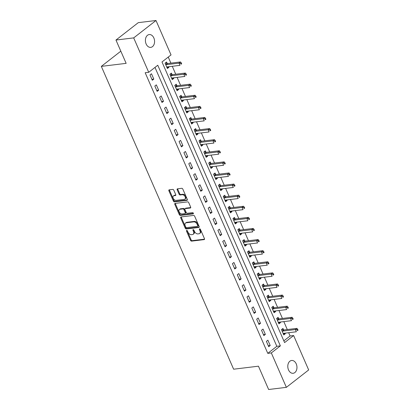 <?xml version="1.0" encoding="UTF-8"?>
<svg xmlns="http://www.w3.org/2000/svg" width="410" height="410" viewBox="0 0 410 410"><rect width="100%" height="100%" fill="white"/><g stroke="black" fill="none" stroke-linecap="round" stroke-linejoin="round"><path stroke-width="0.61" d="M186.714 230.415A0.692 0.451 -127.9 0 0 186.494 231.086L190.537 240.347A0.989 0.646 -127.9 0 0 191.613 241.131L204.144 239.609A0.989 0.646 -127.9 0 0 204.375 239.517A0.989 0.646 -127.9 0 0 204.462 238.656L200.413 229.39A0.692 0.451 -127.9 0 0 199.439 229.513L199.962 230.707A3.167 2.065 -127.9 0 1 199.685 233.48A3.167 2.065 -127.9 0 1 198.952 233.772L197.912 233.895A3.167 2.065 -127.9 0 1 194.463 231.378L193.94 230.179A0.692 0.451 -127.9 0 0 192.966 230.297L193.489 231.496A3.167 2.065 -127.9 0 1 193.207 234.264A3.167 2.065 -127.9 0 1 192.48 234.556L191.439 234.684A3.167 2.065 -127.9 0 1 187.99 232.162L187.467 230.968A0.692 0.451 -127.9 0 0 186.714 230.415M187.052 230.497A0.692 0.451 -127.9 0 0 187.093 230.615L191.142 239.876A0.989 0.646 -127.9 0 0 192.218 240.665L204.554 239.163M200.003 228.923A0.692 0.451 -127.9 0 0 200.044 229.041L200.567 230.241L199.962 230.707M193.53 229.713A0.692 0.451 -127.9 0 0 193.571 229.825L194.094 231.025L193.489 231.496M153.847 37.956A6.452 4.556 -96.9 0 1 150.767 47.37A6.452 4.556 -96.9 0 1 146.129 43.972A6.452 4.556 -96.9 0 1 149.209 34.558A6.452 4.556 -96.9 0 1 153.847 37.956M296.235 363.875A6.452 4.556 -96.9 0 1 293.155 373.29A6.452 4.556 -96.9 0 1 288.517 369.892A6.452 4.556 -96.9 0 1 291.597 360.477A6.452 4.556 -96.9 0 1 296.235 363.875M173.794 190.194A0.989 0.646 -127.9 0 0 172.718 189.405L169.202 189.835A0.989 0.646 -127.9 0 0 168.976 189.927A0.989 0.646 -127.9 0 0 168.889 190.788L173.384 201.074A0.989 0.646 -127.9 0 0 174.46 201.863L186.991 200.341A0.989 0.646 -127.9 0 0 187.216 200.249A0.989 0.646 -127.9 0 0 187.303 199.383L182.809 189.097A0.989 0.646 -127.9 0 0 181.732 188.313L177.489 188.825A0.989 0.646 -127.9 0 0 177.258 188.918A0.989 0.646 -127.9 0 0 177.171 189.784L179.093 194.186A0.989 0.646 -127.9 0 0 180.169 194.97L182.276 194.714A2.65 1.727 -127.9 0 1 184.936 196.395A2.65 1.727 -127.9 0 1 184.925 199.137A2.65 1.727 -127.9 0 1 184.315 199.378L176.064 200.382A2.65 1.727 -127.9 0 1 173.409 198.707A2.65 1.727 -127.9 0 1 173.42 195.965A2.65 1.727 -127.9 0 1 174.03 195.719L175.403 195.555A0.989 0.646 -127.9 0 0 175.634 195.462A0.989 0.646 -127.9 0 0 175.721 194.596L173.794 190.194M286.364 387.347L268.632 389.5L258.449 366.186L233.628 369.205L101.326 66.374L126.147 63.355L115.963 40.047L133.691 37.889L156 20.5L171.037 54.914L161.991 61.961L284.596 342.591L293.637 335.539L308.674 369.953L286.364 387.347L271.328 352.933L280.373 345.881L157.768 65.251L148.722 72.303L133.691 37.889M148.722 72.303L145.176 72.734L267.781 353.364L271.328 352.933M181.046 216.941A0.989 0.646 -127.9 0 0 180.82 217.034A0.989 0.646 -127.9 0 0 180.733 217.9L185.228 228.185A0.989 0.646 -127.9 0 0 186.304 228.975L198.835 227.453A0.989 0.646 -127.9 0 0 199.06 227.36A0.989 0.646 -127.9 0 0 199.147 226.494L194.653 216.208A0.989 0.646 -127.9 0 0 193.576 215.419L181.046 216.941M179.303 214.63L174.809 204.344A0.989 0.646 -127.9 0 1 174.896 203.478A0.989 0.646 -127.9 0 1 175.126 203.391L187.657 201.863A0.989 0.646 -127.9 0 1 188.733 202.653L190.655 207.055A0.989 0.646 -127.9 0 1 190.568 207.921A0.989 0.646 -127.9 0 1 190.337 208.013L185.258 208.628A0.989 0.646 -127.9 0 0 185.033 208.721A0.989 0.646 -127.9 0 0 184.946 209.587L186.217 212.503A0.989 0.646 -127.9 0 0 187.298 213.292L192.587 212.652A0.692 0.451 -127.9 0 1 193.12 213.871L180.379 215.419A0.989 0.646 -127.9 0 1 179.303 214.63L179.908 214.163L175.413 203.878L174.809 204.344M267.781 353.364L276.827 346.312L154.985 67.424M270.216 345.517L267.884 340.187L266.377 341.361L268.709 346.691L270.216 345.517L268.294 345.748M265.362 334.416L263.035 329.087L261.529 330.26L263.856 335.59L265.362 334.416L263.445 334.647M260.514 323.316L258.187 317.986L256.68 319.159L259.007 324.489L260.514 323.316L258.597 323.546M255.666 312.215L253.339 306.885L251.827 308.059L254.159 313.389L255.666 312.215L253.744 312.446M250.812 301.114L248.486 295.784L246.979 296.958L249.306 302.288L250.812 301.114L248.896 301.345M245.964 290.013L243.637 284.683L242.131 285.857L244.457 291.187L245.964 290.013L244.047 290.244M241.116 278.913L238.789 273.583L237.277 274.756L239.609 280.086L241.116 278.913L239.194 279.143M236.268 267.812L233.936 262.482L232.429 263.656L234.756 268.986L236.268 267.812L234.346 268.043M231.414 256.711L229.087 251.381L227.581 252.555L229.907 257.885L231.414 256.711L229.497 256.942M226.566 245.61L224.239 240.28L222.732 241.454L225.059 246.784L226.566 245.61L224.644 245.841M221.718 234.51L219.386 229.18L217.879 230.353L220.206 235.683L221.718 234.51L219.796 234.74M216.864 223.404L214.538 218.079L213.031 219.253L215.358 224.583L216.864 223.404L214.948 223.64M212.016 212.303L209.689 206.978L208.183 208.152L210.509 213.482L212.016 212.303L210.099 212.539M207.168 201.202L204.836 195.877L203.329 197.051L205.661 202.381L207.168 201.202L205.246 201.438M202.314 190.102L199.988 184.777L198.481 185.95L200.808 191.28L202.314 190.102L200.398 190.337M197.466 179.001L195.139 173.676L193.633 174.85L195.959 180.18L197.466 179.001L195.549 179.237M192.618 167.9L190.291 162.575L188.779 163.749L191.111 169.079L192.618 167.9L190.696 168.136M187.765 156.799L185.438 151.474L183.931 152.648L186.258 157.978L187.765 156.799L185.848 157.035M182.916 145.699L180.59 140.374L179.083 141.547L181.41 146.877L182.916 145.699L181 145.934M178.068 134.598L175.741 129.273L174.229 130.447L176.561 135.777L178.068 134.598L176.146 134.834M173.22 123.497L170.888 118.172L169.381 119.346L171.708 124.676L173.22 123.497L171.298 123.733M168.366 112.396L166.04 107.071L164.533 108.245L166.86 113.575L168.366 112.396L166.45 112.632M163.518 101.296L161.191 95.971L159.685 97.144L162.011 102.474L163.518 101.296L161.596 101.531M158.67 90.195L156.338 84.87L154.831 86.044L157.158 91.374L158.67 90.195L156.748 90.431M153.817 79.094L151.49 73.769L149.983 74.943L152.31 80.273L153.817 79.094L151.9 79.33M283.833 340.853L290.095 335.974L288.666 332.71M287.287 329.548L283.817 321.609M282.439 318.447L278.969 310.508M277.585 307.346L274.121 299.408M272.737 296.245L269.267 288.307M267.889 285.145L264.419 277.206M263.035 274.044L259.571 266.105M258.187 262.943L254.718 255.005M253.339 251.842L249.869 243.904M248.486 240.742L245.021 232.803M243.637 229.641L240.168 221.702M238.789 218.54L235.32 210.602M233.936 207.439L230.471 199.501M229.087 196.339L225.618 188.4M224.239 185.238L220.77 177.299M219.391 174.137L215.921 166.199M214.538 163.036L211.068 155.098M209.689 151.936L206.22 143.997M204.841 140.835L201.371 132.896M199.988 129.734L196.523 121.796M195.139 118.633L191.67 110.695M190.291 107.533L186.822 99.594M185.438 96.432L181.973 88.493M180.59 85.331L177.12 77.393M175.741 74.23L172.272 66.292M170.888 63.13L168.249 57.082M283.592 329.881L282.962 328.436L281.455 329.609L283.781 334.939L285.288 333.766L285.022 333.151M278.744 318.78L278.113 317.335L276.606 318.508L278.933 323.838L280.44 322.665L280.173 322.05M273.89 307.679L273.26 306.234L271.753 307.408L274.08 312.738L275.592 311.564L275.32 310.949M269.042 296.579L268.412 295.133L266.905 296.307L269.232 301.637L270.738 300.463L270.472 299.848M264.194 285.478L263.563 284.033L262.057 285.206L264.383 290.536L265.89 289.363L265.624 288.748M259.346 274.377L258.71 272.932L257.203 274.106L259.53 279.435L261.042 278.262L260.77 277.647M254.492 263.276L253.862 261.831L252.355 263.005L254.682 268.335L256.188 267.161L255.922 266.546M249.644 252.176L249.013 250.73L247.507 251.904L249.833 257.234L251.34 256.06L251.074 255.445M244.796 241.075L244.16 239.63L242.653 240.803L244.985 246.133L246.492 244.96L246.225 244.345M239.942 229.974L239.312 228.529L237.805 229.702L240.132 235.032L241.639 233.859L241.372 233.244M235.094 218.873L234.464 217.428L232.957 218.602L235.284 223.932L236.79 222.758L236.524 222.143M230.246 207.773L229.615 206.327L228.103 207.501L230.435 212.831L231.942 211.657L231.676 211.042M225.392 196.672L224.762 195.227L223.255 196.4L225.582 201.73L227.089 200.557L226.822 199.942M220.544 185.571L219.914 184.126L218.407 185.299L220.734 190.629L222.24 189.456L221.974 188.841M215.696 174.47L215.065 173.025L213.554 174.199L215.885 179.529L217.392 178.355L217.126 177.74M210.842 163.37L210.212 161.924L208.705 163.098L211.032 168.428L212.544 167.254L212.272 166.639M205.994 152.269L205.364 150.824L203.857 151.997L206.184 157.327L207.691 156.154L207.424 155.539M201.146 141.168L200.516 139.723L199.009 140.897L201.336 146.226L202.842 145.053L202.576 144.438M196.298 130.067L195.662 128.622L194.155 129.796L196.482 135.126L197.994 133.952L197.722 133.337M191.444 118.967L190.814 117.521L189.307 118.695L191.634 124.025L193.141 122.851L192.874 122.236M186.596 107.866L185.966 106.421L184.459 107.594L186.786 112.924L188.292 111.751L188.026 111.136M181.748 96.765L181.112 95.32L179.606 96.493L181.937 101.823L183.444 100.65L183.178 100.035M176.894 85.664L176.264 84.219L174.757 85.393L177.084 90.723L178.591 89.544L178.324 88.934M172.046 74.564L171.416 73.118L169.909 74.292L172.236 79.622L173.743 78.443L173.476 77.833M167.198 63.463L166.568 62.018L165.056 63.191L167.388 68.521L168.894 67.343L168.628 66.733M120.822 51.178L101.326 66.374M115.963 40.047L138.273 22.652L156 20.5M290.095 335.974L293.637 335.539M276.827 346.312L280.373 345.881M285.288 333.766L283.371 333.996M280.44 322.665L278.518 322.895M275.592 311.564L273.67 311.795M270.738 300.463L268.822 300.694M265.89 289.363L263.973 289.593M261.042 278.262L259.12 278.492M256.188 267.161L254.272 267.392M251.34 256.06L249.423 256.291M246.492 244.96L244.57 245.19M241.639 233.859L239.722 234.089M236.79 222.758L234.874 222.989M231.942 211.657L230.02 211.888M227.089 200.557L225.172 200.787M222.24 189.456L220.324 189.686M217.392 178.355L215.47 178.586M212.544 167.254L210.622 167.485M207.691 156.154L205.774 156.384M202.842 145.053L200.926 145.284M197.994 133.952L196.072 134.183M193.141 122.851L191.224 123.082M188.292 111.751L186.376 111.981M183.444 100.65L181.522 100.88M178.591 89.544L176.674 89.78M173.743 78.443L171.826 78.679M168.894 67.343L166.972 67.578M193.207 234.264L193.812 233.797A3.167 2.065 -127.9 0 0 194.094 231.025M199.685 233.48L200.285 233.008A3.167 2.065 -127.9 0 0 200.567 230.241M181.24 216.921A0.989 0.646 -127.9 0 0 181.338 217.428L185.827 227.714A0.989 0.646 -127.9 0 0 186.909 228.503L199.239 227.002M185.781 227.109A0.692 0.451 -127.9 0 0 186.535 227.658L197.533 226.325A0.692 0.451 -127.9 0 0 197.753 225.654L197.2 224.388A3.167 2.065 -127.9 0 0 193.756 221.871L186.237 222.784A3.167 2.065 -127.9 0 0 185.51 223.076A3.167 2.065 -127.9 0 0 185.228 225.843L185.781 227.109M198.138 225.854A0.692 0.451 -127.9 0 0 198.358 225.182L197.753 225.654M185.51 223.076L186.114 222.604A3.167 2.065 -127.9 0 1 186.842 222.312L194.361 221.4A3.167 2.065 -127.9 0 1 197.804 223.921L198.358 225.182M175.321 203.365A0.989 0.646 -127.9 0 0 175.413 203.878M190.747 207.562L185.863 208.157A0.989 0.646 -127.9 0 0 185.633 208.249L185.033 208.721M193.407 213.441L180.984 214.948L180.379 215.419M179.985 209.269A2.65 1.727 -127.9 0 0 179.375 209.515A2.65 1.727 -127.9 0 0 179.365 212.257A2.65 1.727 -127.9 0 0 182.025 213.933L184.93 213.579A0.989 0.646 -127.9 0 0 185.156 213.487A0.989 0.646 -127.9 0 0 185.243 212.626L183.967 209.705A0.989 0.646 -127.9 0 0 182.891 208.915L179.985 209.269L180.59 208.798A2.65 1.727 -127.9 0 0 179.98 209.044L179.375 209.515M185.53 213.108A0.989 0.646 -127.9 0 0 185.761 213.021A0.989 0.646 -127.9 0 0 185.848 212.154L185.243 212.626M180.59 208.798L183.495 208.449A0.989 0.646 -127.9 0 1 184.572 209.233L185.848 212.154M179.908 214.163A0.989 0.646 -127.9 0 0 180.984 214.948M173.42 195.965L174.024 195.493A2.65 1.727 -127.9 0 1 174.634 195.247L175.813 195.104M184.925 199.137L185.525 198.665A2.65 1.727 -127.9 0 0 185.54 195.924A2.65 1.727 -127.9 0 0 182.88 194.248L182.276 194.714M177.684 188.805A0.989 0.646 -127.9 0 0 177.776 189.312L179.698 193.715A0.989 0.646 -127.9 0 0 180.774 194.504L182.88 194.248M169.397 189.809A0.989 0.646 -127.9 0 0 169.494 190.322L173.983 200.608A0.989 0.646 -127.9 0 0 175.065 201.392L187.396 199.895M283.151 333.494L283.223 333.438A1.01 0.656 52.1 0 1 283.459 333.34L296.363 331.772L295.395 329.553L296.901 328.379L283.997 329.947A1.01 0.656 52.1 0 1 283.705 329.917L281.819 329.327M297.06 329.753L297.445 330.644L298.049 330.173L297.66 329.286L297.06 329.753L295.395 329.553L282.485 331.121A1.01 0.656 52.1 0 1 282.193 331.09L282.085 331.054M298.049 330.173L297.445 330.644M296.901 328.379L297.66 329.286M278.303 322.393L278.369 322.337A1.01 0.656 52.1 0 1 278.605 322.239L291.515 320.671L290.541 318.452L292.053 317.279L279.143 318.847A1.01 0.656 52.1 0 1 278.851 318.816L276.97 318.227M292.207 318.652L292.596 319.544L293.201 319.072L292.812 318.186L292.207 318.652L290.541 318.452L277.637 320.02A1.01 0.656 52.1 0 1 277.344 319.99L277.237 319.954M293.201 319.072L292.596 319.544M292.053 317.279L292.812 318.186M273.449 311.292L273.521 311.236A1.01 0.656 52.1 0 1 273.757 311.139L286.662 309.57L285.693 307.351L287.2 306.178L274.295 307.746A1.01 0.656 52.1 0 1 274.003 307.715L272.122 307.126M287.359 307.551L287.748 308.443L288.348 307.971L287.963 307.085L287.359 307.551L285.693 307.351L272.788 308.92A1.01 0.656 52.1 0 1 272.496 308.889L272.383 308.853M288.348 307.971L287.748 308.443M287.2 306.178L287.963 307.085M268.601 300.192L268.673 300.135A1.01 0.656 52.1 0 1 268.678 300.13A1.01 0.656 52.1 0 1 268.909 300.038L281.813 298.47L280.845 296.251L282.352 295.077L269.447 296.645A1.01 0.656 52.1 0 1 269.155 296.614L267.269 296.025M282.51 296.45L282.895 297.342L283.5 296.871L283.11 295.984L282.51 296.45L280.845 296.251L267.94 297.819A1.01 0.656 52.1 0 1 267.643 297.788L267.535 297.752M283.5 296.871L282.895 297.342M282.352 295.077L283.11 295.984M263.753 289.091L263.82 289.035A1.01 0.656 52.1 0 1 263.825 289.029A1.01 0.656 52.1 0 1 264.06 288.937L276.965 287.369L275.997 285.15L277.503 283.976L264.593 285.544A1.01 0.656 52.1 0 1 264.301 285.514L262.42 284.924M277.657 285.35L278.047 286.241L278.651 285.77L278.262 284.883L277.657 285.35L275.997 285.15L263.087 286.718A1.01 0.656 52.1 0 1 262.795 286.687L262.687 286.651M278.651 285.77L278.047 286.241M277.503 283.976L278.262 284.883M258.9 277.99L258.971 277.934A1.01 0.656 52.1 0 1 259.207 277.837L272.112 276.268L271.143 274.049L272.65 272.875L259.745 274.444A1.01 0.656 52.1 0 1 259.453 274.413L257.572 273.824M272.809 274.249L273.198 275.141L273.798 274.669L273.414 273.783L272.809 274.249L271.143 274.049L258.238 275.617A1.01 0.656 52.1 0 1 257.946 275.587L257.834 275.551M273.798 274.669L273.198 275.141M272.65 272.875L273.414 273.783M254.051 266.889L254.123 266.833A1.01 0.656 52.1 0 1 254.359 266.736L267.264 265.167L266.295 262.948L267.802 261.775L254.897 263.343A1.01 0.656 52.1 0 1 254.605 263.312L252.719 262.723M267.961 263.148L268.35 264.04L268.95 263.568L268.56 262.682L267.961 263.148L266.295 262.948L253.39 264.517A1.01 0.656 52.1 0 1 253.093 264.486L252.985 264.45M268.95 263.568L268.35 264.04M267.802 261.775L268.56 262.682M249.203 255.789L249.27 255.732A1.01 0.656 52.1 0 1 249.511 255.635L262.415 254.067L261.447 251.848L262.954 250.674L250.044 252.242A1.01 0.656 52.1 0 1 249.751 252.211L247.871 251.622M263.107 252.047L263.497 252.939L264.101 252.468L263.712 251.581L263.107 252.047L261.447 251.848L248.537 253.416A1.01 0.656 52.1 0 1 248.245 253.385L248.137 253.349M264.101 252.468L263.497 252.939M262.954 250.674L263.712 251.581M244.35 244.688L244.421 244.632A1.01 0.656 52.1 0 1 244.427 244.626A1.01 0.656 52.1 0 1 244.657 244.534L257.567 242.966L256.593 240.747L258.1 239.573L245.195 241.141A1.01 0.656 52.1 0 1 244.903 241.111L243.022 240.521M258.259 240.947L258.648 241.838L259.253 241.367L258.864 240.48L258.259 240.947L256.593 240.747L243.689 242.315A1.01 0.656 52.1 0 1 243.396 242.284L243.284 242.248M259.253 241.367L258.648 241.838M258.1 239.573L258.864 240.48M239.501 233.587L239.573 233.531A1.01 0.656 52.1 0 1 239.809 233.433L252.714 231.865L251.745 229.646L253.252 228.472L240.347 230.041A1.01 0.656 52.1 0 1 240.055 230.01L238.174 229.421M253.411 229.846L253.8 230.738L254.4 230.266L254.015 229.38L253.411 229.846L251.745 229.646L238.84 231.214A1.01 0.656 52.1 0 1 238.548 231.184L238.435 231.148M254.4 230.266L253.8 230.738M253.252 228.472L254.015 229.38M234.653 222.486L234.72 222.43A1.01 0.656 52.1 0 1 234.961 222.333L247.865 220.764L246.897 218.545L248.404 217.372L235.499 218.94A1.01 0.656 52.1 0 1 235.202 218.909L233.321 218.32M248.562 218.745L248.947 219.637L249.552 219.165L249.162 218.279L248.562 218.745L246.897 218.545L233.987 220.114A1.01 0.656 52.1 0 1 233.695 220.083L233.587 220.047M249.552 219.165L248.947 219.637M248.404 217.372L249.162 218.279M229.8 211.386L229.872 211.329A1.01 0.656 52.1 0 1 230.107 211.232L243.017 209.664L242.043 207.445L243.555 206.271L230.645 207.839A1.01 0.656 52.1 0 1 230.353 207.808L228.472 207.214M243.709 207.644L244.099 208.536L244.703 208.065L244.314 207.178L243.709 207.644L242.043 207.445L229.139 209.013A1.01 0.656 52.1 0 1 228.847 208.982L228.739 208.946M244.703 208.065L244.099 208.536M243.555 206.271L244.314 207.178M224.952 200.285L225.023 200.229A1.01 0.656 52.1 0 1 225.028 200.223A1.01 0.656 52.1 0 1 225.259 200.131L238.164 198.563L237.195 196.344L238.702 195.17L225.797 196.738A1.01 0.656 52.1 0 1 225.505 196.708L223.624 196.113M238.861 196.544L239.25 197.435L239.85 196.964L239.466 196.077L238.861 196.544L237.195 196.344L224.29 197.912A1.01 0.656 52.1 0 1 223.998 197.881L223.886 197.845M239.85 196.964L239.25 197.435M238.702 195.17L239.466 196.077M220.103 189.184L220.175 189.128A1.01 0.656 52.1 0 1 220.175 189.123A1.01 0.656 52.1 0 1 220.411 189.03L233.316 187.462L232.347 185.243L233.854 184.07L220.949 185.638A1.01 0.656 52.1 0 1 220.652 185.607L218.771 185.012M234.013 185.443L234.397 186.335L235.002 185.863L234.612 184.977L234.013 185.443L232.347 185.243L219.437 186.811A1.01 0.656 52.1 0 1 219.145 186.781L219.037 186.745M235.002 185.863L234.397 186.335M233.854 184.07L234.612 184.977M215.255 178.083L215.322 178.027A1.01 0.656 52.1 0 1 215.558 177.93L228.467 176.361L227.494 174.142L229.005 172.969L216.096 174.537A1.01 0.656 52.1 0 1 215.803 174.506L213.923 173.912M229.159 174.342L229.549 175.234L230.153 174.762L229.764 173.876L229.159 174.342L227.494 174.142L214.589 175.711A1.01 0.656 52.1 0 1 214.297 175.68L214.189 175.644M230.153 174.762L229.549 175.234M229.005 172.969L229.764 173.876M210.402 166.983L210.473 166.926A1.01 0.656 52.1 0 1 210.709 166.829L223.614 165.261L222.645 163.042L224.152 161.868L211.247 163.436A1.01 0.656 52.1 0 1 210.955 163.4L209.074 162.811M224.311 163.241L224.7 164.133L225.3 163.662L224.916 162.775L224.311 163.241L222.645 163.042L209.741 164.61A1.01 0.656 52.1 0 1 209.448 164.579L209.336 164.543M225.3 163.662L224.7 164.133M224.152 161.868L224.916 162.775M205.553 155.882L205.625 155.826A1.01 0.656 52.1 0 1 205.63 155.821A1.01 0.656 52.1 0 1 205.861 155.728L218.766 154.16L217.797 151.941L219.304 150.767L206.399 152.335A1.01 0.656 52.1 0 1 206.107 152.3L204.221 151.71M219.463 152.141L219.847 153.032L220.452 152.561L220.062 151.674L219.463 152.141L217.797 151.941L204.892 153.509A1.01 0.656 52.1 0 1 204.595 153.478L204.487 153.442M220.452 152.561L219.847 153.032M219.304 150.767L220.062 151.674M200.705 144.781L200.772 144.725A1.01 0.656 52.1 0 1 201.008 144.627L213.917 143.059L212.949 140.84L214.456 139.666L201.546 141.235A1.01 0.656 52.1 0 1 201.254 141.199L199.373 140.609M214.609 141.04L214.999 141.927L215.604 141.46L215.214 140.568L214.609 141.04L212.949 140.84L200.039 142.408A1.01 0.656 52.1 0 1 199.747 142.378L199.639 142.342M215.604 141.46L214.999 141.927M214.456 139.666L215.214 140.568M195.852 133.68L195.924 133.624A1.01 0.656 52.1 0 1 195.929 133.619A1.01 0.656 52.1 0 1 196.159 133.527L209.064 131.958L208.095 129.739L209.602 128.566L196.697 130.134A1.01 0.656 52.1 0 1 196.405 130.098L194.524 129.509M209.761 129.939L210.151 130.826L210.75 130.359L210.366 129.468L209.761 129.939L208.095 129.739L195.191 131.308A1.01 0.656 52.1 0 1 194.899 131.277L194.786 131.241M210.75 130.359L210.151 130.826M209.602 128.566L210.366 129.468M191.004 122.58L191.075 122.523A1.01 0.656 52.1 0 1 191.311 122.426L204.216 120.858L203.247 118.639L204.754 117.465L191.849 119.033A1.01 0.656 52.1 0 1 191.557 118.997L189.671 118.408M204.913 118.838L205.297 119.725L205.902 119.259L205.512 118.367L204.913 118.838L203.247 118.639L190.342 120.207A1.01 0.656 52.1 0 1 190.045 120.176L189.938 120.14M205.902 119.259L205.297 119.725M204.754 117.465L205.512 118.367M186.155 111.479L186.222 111.423A1.01 0.656 52.1 0 1 186.463 111.325L199.368 109.757L198.399 107.538L199.906 106.364L186.996 107.932A1.01 0.656 52.1 0 1 186.704 107.897L184.823 107.307M200.059 107.738L200.449 108.624L201.054 108.158L200.664 107.266L200.059 107.738L198.399 107.538L185.489 109.106A1.01 0.656 52.1 0 1 185.197 109.075L185.089 109.039M201.054 108.158L200.449 108.624M199.906 106.364L200.664 107.266M181.302 100.378L181.374 100.322A1.01 0.656 52.1 0 1 181.609 100.224L194.519 98.656L193.546 96.437L195.052 95.263L182.148 96.832A1.01 0.656 52.1 0 1 181.855 96.796L179.975 96.206M195.211 96.637L195.601 97.524L196.205 97.057L195.816 96.165L195.211 96.637L193.546 96.437L180.641 98.005A1.01 0.656 52.1 0 1 180.349 97.975L180.236 97.939M196.205 97.057L195.601 97.524M195.052 95.263L195.816 96.165M176.454 89.277L176.525 89.221A1.01 0.656 52.1 0 1 176.761 89.124L189.666 87.555L188.697 85.336L190.204 84.163L177.299 85.731A1.01 0.656 52.1 0 1 177.007 85.695L175.126 85.106M190.363 85.536L190.752 86.423L191.352 85.956L190.968 85.065L190.363 85.536L188.697 85.336L175.793 86.905A1.01 0.656 52.1 0 1 175.5 86.874L175.388 86.838M191.352 85.956L190.752 86.423M190.204 84.163L190.968 85.065M171.605 78.177L171.672 78.12A1.01 0.656 52.1 0 1 171.677 78.115A1.01 0.656 52.1 0 1 171.913 78.023L184.818 76.455L183.849 74.236L185.356 73.062L172.451 74.63A1.01 0.656 52.1 0 1 172.154 74.594L170.273 74.005M185.515 74.436L185.899 75.322L186.504 74.856L186.114 73.964L185.515 74.436L183.849 74.236L170.939 75.804A1.01 0.656 52.1 0 1 170.647 75.773L170.539 75.737M186.504 74.856L185.899 75.322M185.356 73.062L186.114 73.964M166.752 67.076L166.824 67.02A1.01 0.656 52.1 0 1 167.06 66.922L179.97 65.354L178.996 63.135L180.502 61.961L167.598 63.529A1.01 0.656 52.1 0 1 167.306 63.494L165.425 62.904M180.661 63.335L181.051 64.221L181.656 63.755L181.266 62.863L180.661 63.335L178.996 63.135L166.091 64.703A1.01 0.656 52.1 0 1 165.799 64.672L165.691 64.636M181.656 63.755L181.051 64.221M180.502 61.961L181.266 62.863M187.093 230.615L186.494 231.086M200.044 229.041L199.439 229.513M193.571 229.825L192.966 230.297M204.518 239.322L204.144 239.609M192.218 240.665L191.613 241.131M191.142 239.876L190.537 240.347M199.204 227.16L198.835 227.453M186.909 228.503L186.304 228.975M185.827 227.714L185.228 228.185M181.338 217.428L180.733 217.9M197.804 223.921L197.2 224.388M194.361 221.4L193.756 221.871M186.842 222.312L186.237 222.784M190.711 207.721L190.337 208.013M185.863 208.157L185.258 208.628M193.382 213.666L193.12 213.871M184.572 209.233L183.967 209.705M183.495 208.449L182.891 208.915M175.777 195.262L175.403 195.555M174.634 195.247L174.03 195.719M180.774 194.504L180.169 194.97M179.698 193.715L179.093 194.186M177.776 189.312L177.171 189.784M187.36 200.049L186.991 200.341M175.065 201.392L174.46 201.863M173.983 200.608L173.384 201.074M169.494 190.322L168.889 190.788M283.997 329.947L282.485 331.121M283.705 329.917L282.193 331.09M279.143 318.847L277.637 320.02M278.851 318.816L277.344 319.99M274.295 307.746L272.788 308.92M274.003 307.715L272.496 308.889M269.447 296.645L267.94 297.819M269.155 296.614L267.643 297.788M264.593 285.544L263.087 286.718M264.301 285.514L262.795 286.687M259.745 274.444L258.238 275.617M259.453 274.413L257.946 275.587M254.897 263.343L253.39 264.517M254.605 263.312L253.093 264.486M250.044 252.242L248.537 253.416M249.751 252.211L248.245 253.385M245.195 241.141L243.689 242.315M244.903 241.111L243.396 242.284M240.347 230.041L238.84 231.214M240.055 230.01L238.548 231.184M235.499 218.94L233.987 220.114M235.202 218.909L233.695 220.083M230.645 207.839L229.139 209.013M230.353 207.808L228.847 208.982M225.797 196.738L224.29 197.912M225.505 196.708L223.998 197.881M220.949 185.638L219.437 186.811M220.652 185.607L219.145 186.781M216.096 174.537L214.589 175.711M215.803 174.506L214.297 175.68M211.247 163.436L209.741 164.61M210.955 163.4L209.448 164.579M206.399 152.335L204.892 153.509M206.107 152.3L204.595 153.478M201.546 141.235L200.039 142.408M201.254 141.199L199.747 142.378M196.697 130.134L195.191 131.308M196.405 130.098L194.899 131.277M191.849 119.033L190.342 120.207M191.557 118.997L190.045 120.176M186.996 107.932L185.489 109.106M186.704 107.897L185.197 109.075M182.148 96.832L180.641 98.005M181.855 96.796L180.349 97.975M177.299 85.731L175.793 86.905M177.007 85.695L175.5 86.874M172.451 74.63L170.939 75.804M172.154 74.594L170.647 75.773M167.598 63.529L166.091 64.703M167.306 63.494L165.799 64.672M198.296 225.787L197.692 226.258M185.761 213.021L185.156 213.487"/></g></svg>
